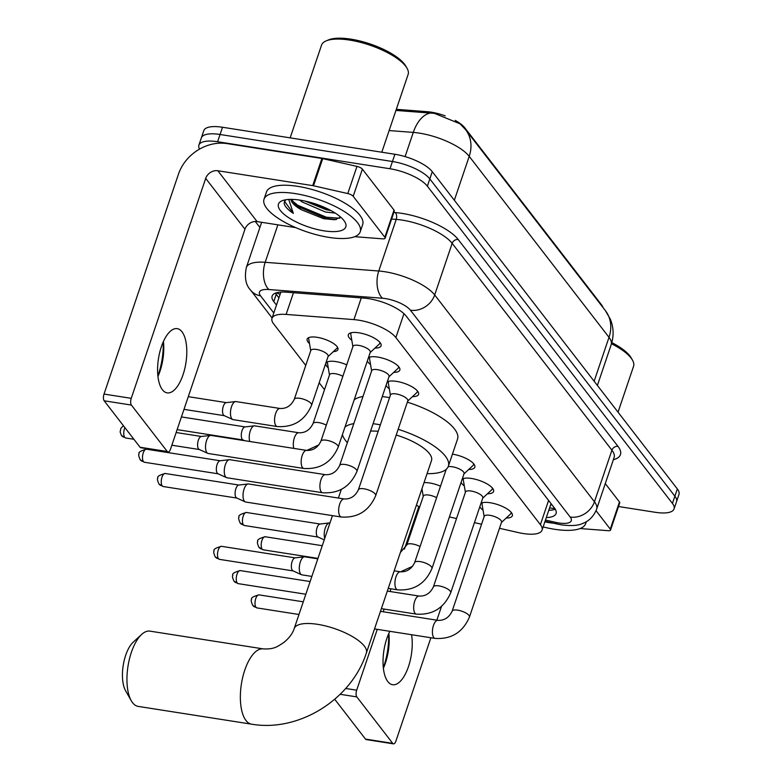 <?xml version="1.0" encoding="UTF-8"?>
<svg xmlns="http://www.w3.org/2000/svg" width="783" height="783" viewBox="0 0 783 783"><rect width="100%" height="100%" fill="white"/><g stroke="black" fill="none" stroke-linecap="round" stroke-linejoin="round"><path stroke-width="1.17" d="M309.52 343.6A16.247 5.501 18.7 0 1 307.151 339.117A16.247 5.501 18.7 0 1 317.125 337.316A16.247 5.501 18.7 0 1 337.933 349.531A16.247 5.501 18.7 0 1 333.333 351.655M328.273 367.873A16.247 5.501 18.7 0 1 325.904 363.39A16.247 5.501 18.7 0 1 335.878 361.589A16.247 5.501 18.7 0 1 346.742 364.809M424.014 482.671A16.247 5.501 18.7 0 1 429.642 482.974A16.247 5.501 18.7 0 1 440.506 486.194M351.802 340.272A17.285 5.853 18.7 0 1 348.327 334.723A17.285 5.853 18.7 0 1 358.937 332.804A17.285 5.853 18.7 0 1 381.076 345.802A17.285 5.853 18.7 0 1 374.949 348.102M370.555 364.545A17.285 5.853 18.7 0 1 367.325 361.032M368.509 357.528A17.285 5.853 18.7 0 1 377.69 357.077A17.285 5.853 18.7 0 1 399.829 370.085A17.285 5.853 18.7 0 1 393.702 372.385M389.308 388.828A17.285 5.853 18.7 0 1 386.078 385.305M387.262 381.81A17.285 5.853 18.7 0 1 396.443 381.36A17.285 5.853 18.7 0 1 418.582 394.358A17.285 5.853 18.7 0 1 412.455 396.658M452.437 454.15A17.285 5.853 18.7 0 1 452.701 454.189A17.285 5.853 18.7 0 1 474.841 467.187A17.285 5.853 18.7 0 1 468.704 469.487M464.319 485.93A17.285 5.853 18.7 0 1 461.089 482.416M462.273 478.912A17.285 5.853 18.7 0 1 471.454 478.462A17.285 5.853 18.7 0 1 493.593 491.47A17.285 5.853 18.7 0 1 487.457 493.77M483.062 510.203A17.285 5.853 18.7 0 1 479.832 506.689M481.026 503.195A17.285 5.853 18.7 0 1 490.207 502.745A17.285 5.853 18.7 0 1 512.346 515.743A17.285 5.853 18.7 0 1 506.21 518.043M499.495 528.3L518.454 532.606A30.468 10.326 -161.3 0 0 523.328 533.546A30.468 10.326 -161.3 0 0 542.042 530.169A30.468 10.326 -161.3 0 0 540.397 524.669L395.875 337.571A30.468 10.326 -161.3 0 0 353.926 319.611L286.118 314.423A30.468 10.326 -161.3 0 0 271.985 318.338A30.468 10.326 -161.3 0 0 273.629 323.839L305.752 365.426M445.214 115.874A27.425 9.288 -161.3 0 0 427.058 111.675L396.325 109.326M603.027 307.553A27.425 9.288 -161.3 0 0 601.559 304.871L464.808 127.835A27.425 9.288 -161.3 0 0 455.226 120.406M449.403 516.937L456.518 518.552M474.449 522.623L481.565 524.238M416.409 505.152A30.468 10.326 -161.3 0 0 419.629 507.041M319.17 382.799L324.505 389.699M594.14 381.243L609.008 337.326A35.548 29.803 -37.7 0 0 605.386 310.616L610.446 319.405C613.715 327.695 613.97 336.113 611.2 344.657A40.628 13.761 -161.3 0 0 609.008 337.326L469.213 156.346A35.548 29.803 142.3 0 0 465.591 129.635L460.022 123.802L434.487 113.378L395.944 110.432M199.548 149.113A30.468 10.326 18.7 0 1 198.902 145.109A30.468 10.326 18.7 0 1 217.605 141.733L389.993 168.756L392.449 161.513A30.468 10.326 18.7 0 1 429.818 178.925L674.887 496.187A30.468 10.326 18.7 0 1 676.532 501.688A30.468 10.326 18.7 0 0 674.887 496.187L429.818 178.925A30.468 10.326 18.7 0 0 392.449 161.513L220.062 134.49L392.449 161.513L394.896 154.271A30.468 10.326 18.7 0 1 432.275 171.683L677.334 488.944A30.468 10.326 18.7 0 1 678.978 494.445L674.075 508.93A30.468 10.326 18.7 0 1 655.371 512.307L618.501 506.532M198.902 145.109L201.358 137.867A30.468 10.326 18.7 0 1 220.062 134.49A30.468 10.326 18.7 0 0 201.358 137.867L203.805 130.634A30.468 10.326 18.7 0 1 222.509 127.257L394.896 154.271M546.309 517.563A30.468 10.326 -161.3 0 0 556.087 513.521A30.468 10.326 -161.3 0 0 554.442 508.02L406.191 316.087A30.468 10.326 -161.3 0 0 364.252 298.137L286.265 292.167A30.468 10.326 -161.3 0 0 272.132 296.082A30.468 10.326 -161.3 0 0 273.776 301.582L276.477 305.076M555.264 509.214A30.468 10.326 18.7 0 1 548.756 510.32M389.993 168.756A30.468 10.326 18.7 0 1 427.371 186.168L672.431 503.43A30.468 10.326 18.7 0 1 674.075 508.93M259.897 227.462L255.287 221.481M278.924 297.834L276.223 294.339A30.468 10.326 18.7 0 1 275.41 293.155M383.318 667.664A40.628 17.353 98.9 0 0 388.613 633.887M388.848 633.349A32.504 13.879 -81.1 0 1 383.376 668.251M389.836 631.313A32.504 13.879 98.9 0 0 387.82 681.572A32.504 13.879 98.9 0 0 392.596 684.714A32.504 13.879 98.9 0 0 407.718 668.711A32.504 13.879 98.9 0 0 411.564 634.719M596.049 510.702L610.28 529.122L619.47 501.962A5.08 1.723 18.7 0 1 619.745 502.882L610.554 530.042A5.08 1.723 -161.3 0 0 610.28 529.122M605.279 483.6L619.47 501.962M393.457 743.85L366.238 739.583A5.08 2.173 -81.1 0 1 365.495 739.093L392.714 743.361A5.08 2.173 98.9 0 0 393.457 743.85A5.08 2.173 98.9 0 0 395.934 741.021L430.895 637.744M334.723 699.258L365.495 739.093M345.675 688.472L356.676 690.195A5.08 2.173 98.9 0 0 356.833 696.909L392.714 743.361M436.845 620.175L441.514 606.375M356.676 690.195L377.269 629.346M383.22 611.768L384.13 609.076M390.071 591.508L390.981 588.816M404.429 549.108L418.817 506.591M580.105 528.545L608.195 530.688A5.08 1.723 -161.3 0 0 610.554 530.042M611.826 342.621A43.672 14.799 18.7 0 1 631.176 357.86L632.439 360.043A45.708 15.484 18.7 0 1 633.555 366.307L618.032 412.171M611.494 343.747A45.708 15.484 18.7 0 1 632.439 360.043M585.978 521.87A50.787 17.206 18.7 0 1 585.664 523.621A50.787 17.206 18.7 0 1 554.491 529.259A50.787 17.206 18.7 0 1 543.138 526.92M553.532 523.21A35.548 12.039 18.7 0 1 549.412 522.682A35.548 12.039 18.7 0 1 544.86 521.84M131.27 700.746L125.613 690.792A27.934 11.931 -81.1 0 1 123.205 665.501A27.934 11.931 -81.1 0 1 133.237 642.148L141.664 634.416A38.093 16.267 98.9 0 0 127.991 666.245A38.093 16.267 98.9 0 0 131.27 700.746A38.093 16.267 98.9 0 0 132.572 702.713A38.093 16.267 98.9 0 0 138.16 706.393L251.578 724.167A38.093 16.267 -81.1 0 1 245.979 720.487A38.093 16.267 -81.1 0 1 242.818 676.894A38.093 16.267 -81.1 0 1 263.372 648.911L149.964 631.137A38.093 16.267 98.9 0 0 141.664 634.416M332.442 515.625L294.212 628.553A38.093 12.9 -161.3 0 1 317.604 624.335A38.093 12.9 -161.3 0 1 364.32 646.092A38.093 12.9 -161.3 0 1 366.375 652.973L431.511 460.531A38.093 12.9 -161.3 0 0 396.218 435.025M373.08 423.691A55.867 18.919 18.7 0 1 376.819 424.22A55.867 18.919 18.7 0 1 380.372 424.826M398.156 429.299A55.867 18.919 18.7 0 1 448.346 466.228A55.867 18.919 18.7 0 1 427.078 473.646M382.27 396.541A55.867 18.919 18.7 0 1 386.009 397.059A55.867 18.919 18.7 0 1 389.562 397.666M407.346 402.149A55.867 18.919 18.7 0 1 457.536 439.077L448.346 466.228M378.169 431.306A38.093 12.9 -161.3 0 0 370.574 431.1M347.368 442.649A55.867 18.919 18.7 0 1 342.425 434.585M344.98 427.038A55.867 18.919 18.7 0 1 353.808 423.623M354.17 399.878A55.867 18.919 18.7 0 1 362.999 396.472M501.472 522.447L510.477 514.079A15.239 5.158 -161.3 0 0 511.015 513.276A15.239 5.158 -161.3 0 0 511.045 512.18M501.56 522.183A9.142 3.093 -161.3 0 0 489.855 515.312A9.142 3.093 -161.3 0 0 484.246 516.32L452.134 611.19A9.142 3.093 -161.3 0 1 457.752 610.172A9.142 3.093 -161.3 0 1 468.753 615.144A9.142 3.093 -161.3 0 1 469.448 617.043L501.56 522.183M482.788 502.617A15.239 5.158 -161.3 0 0 482.152 503.508A15.239 5.158 -161.3 0 0 482.083 504.467L484.158 516.584M482.719 498.174L491.724 489.796A15.239 5.158 -161.3 0 0 492.262 488.993A15.239 5.158 -161.3 0 0 492.292 487.907M482.808 497.91A9.142 3.093 -161.3 0 0 471.102 491.029A9.142 3.093 -161.3 0 0 465.494 492.047L433.381 586.907A9.142 3.093 -161.3 0 1 438.999 585.899A9.142 3.093 -161.3 0 1 450 590.871A9.142 3.093 -161.3 0 1 450.705 592.77L482.808 497.91M464.035 478.335A15.239 5.158 -161.3 0 0 463.399 479.225A15.239 5.158 -161.3 0 0 463.33 480.185L465.405 492.311M463.967 473.891L472.971 465.523A15.239 5.158 -161.3 0 0 473.509 464.72A15.239 5.158 -161.3 0 0 473.539 463.624M431.952 568.497A9.142 3.093 -161.3 0 0 431.247 566.589A9.142 3.093 -161.3 0 0 420.246 561.617A9.142 3.093 -161.3 0 0 414.628 562.634C411.506 569.026 406.769 572.079 400.436 571.796A9.142 3.905 -81.1 0 0 395.572 578.236A9.142 3.905 -81.1 0 0 396.071 588.708A9.142 3.905 -81.1 0 0 396.257 588.973A9.142 3.905 -81.1 0 0 397.598 589.853C413.884 590.862 425.335 583.746 431.952 568.497L464.055 473.627A9.142 3.093 -161.3 0 0 452.349 466.756A9.142 3.093 -161.3 0 0 448.14 466.756M311.859 576.415L301.974 574.869A9.142 3.905 -81.1 0 1 301.524 574.732A9.142 3.905 -81.1 0 1 300.633 573.978A9.142 3.905 -81.1 0 1 300.339 561.891A9.142 3.905 -81.1 0 1 304.333 556.791A9.142 3.905 -81.1 0 1 304.802 556.801L317.81 558.847M293.292 570.934A6.607 2.819 -81.1 0 1 292.969 570.836A6.607 2.819 -81.1 0 1 292.323 570.298A6.607 2.819 -81.1 0 1 292.118 561.568A6.607 2.819 -81.1 0 1 295.005 557.888L304.333 556.791M407.708 401.062L416.713 392.694A15.239 5.158 -161.3 0 0 417.251 391.892A15.239 5.158 -161.3 0 0 417.29 390.795M407.806 400.798A9.142 3.093 -161.3 0 0 396.1 393.927A9.142 3.093 -161.3 0 0 390.482 394.935L358.379 489.806A9.142 3.093 -161.3 0 1 363.987 488.788A9.142 3.093 -161.3 0 1 374.988 493.76A9.142 3.093 -161.3 0 1 375.693 495.659L407.806 400.798M344.177 498.957A9.142 3.905 -81.1 0 0 339.313 505.397A9.142 3.905 -81.1 0 0 339.812 515.88A9.142 3.905 -81.1 0 0 339.998 516.144A9.142 3.905 -81.1 0 0 341.349 517.025L245.715 502.04A9.142 3.905 -81.1 0 1 245.275 501.903A9.142 3.905 -81.1 0 1 244.374 501.149A9.142 3.905 -81.1 0 1 244.081 489.062A9.142 3.905 -81.1 0 1 248.084 483.963A9.142 3.905 -81.1 0 1 248.544 483.972L344.177 498.957C350.51 499.251 355.247 496.197 358.379 489.806M237.034 498.105A6.607 2.819 -81.1 0 1 236.711 498.008A6.607 2.819 -81.1 0 1 236.065 497.469A6.607 2.819 -81.1 0 1 235.859 488.739A6.607 2.819 -81.1 0 1 238.746 485.059L248.084 483.963M389.024 381.233A15.239 5.158 -161.3 0 0 388.388 382.124A15.239 5.158 -161.3 0 0 388.329 383.083L390.394 395.2M388.955 376.789L397.97 368.411A15.239 5.158 -161.3 0 0 398.498 367.619A15.239 5.158 -161.3 0 0 398.537 366.522M389.053 376.525A9.142 3.093 -161.3 0 0 377.347 369.645A9.142 3.093 -161.3 0 0 371.729 370.662L339.626 465.523A9.142 3.093 -161.3 0 1 345.234 464.515A9.142 3.093 -161.3 0 1 356.236 469.487A9.142 3.093 -161.3 0 1 356.94 471.386L389.053 376.525M325.425 474.684A9.142 3.905 -81.1 0 0 320.56 481.124A9.142 3.905 -81.1 0 0 321.059 491.597A9.142 3.905 -81.1 0 0 321.245 491.861A9.142 3.905 -81.1 0 0 322.596 492.742L226.962 477.757A9.142 3.905 -81.1 0 1 226.522 477.62A9.142 3.905 -81.1 0 1 225.621 476.876A9.142 3.905 -81.1 0 1 225.328 464.779A9.142 3.905 -81.1 0 1 229.331 459.69A9.142 3.905 -81.1 0 1 229.791 459.699L325.425 474.684C331.757 474.978 336.494 471.924 339.626 465.523M218.281 473.832A6.607 2.819 -81.1 0 1 217.958 473.735A6.607 2.819 -81.1 0 1 217.312 473.186A6.607 2.819 -81.1 0 1 217.106 464.456A6.607 2.819 -81.1 0 1 219.994 460.776L229.331 459.69M370.271 356.95A15.239 5.158 -161.3 0 0 369.635 357.841A15.239 5.158 -161.3 0 0 369.576 358.8L371.641 370.927M370.202 352.507L379.217 344.138A15.239 5.158 -161.3 0 0 379.745 343.336A15.239 5.158 -161.3 0 0 379.784 342.24M370.3 352.242A9.142 3.093 -161.3 0 0 358.594 345.372A9.142 3.093 -161.3 0 0 352.976 346.38L320.873 441.25A9.142 3.093 -161.3 0 1 326.482 440.232A9.142 3.093 -161.3 0 1 337.483 445.204A9.142 3.093 -161.3 0 1 338.187 447.113L370.3 352.242M306.672 450.411A9.142 3.905 -81.1 0 0 301.807 456.851A9.142 3.905 -81.1 0 0 302.316 467.324A9.142 3.905 -81.1 0 0 302.502 467.588A9.142 3.905 -81.1 0 0 303.843 468.469L208.209 453.484A9.142 3.905 -81.1 0 1 207.769 453.347A9.142 3.905 -81.1 0 1 206.869 452.594A9.142 3.905 -81.1 0 1 206.585 440.506A9.142 3.905 -81.1 0 1 210.578 435.417A9.142 3.905 -81.1 0 1 211.038 435.417L306.672 450.411C313.004 450.695 317.741 447.651 320.873 441.25M199.528 449.55A6.607 2.819 -81.1 0 1 199.205 449.452A6.607 2.819 -81.1 0 1 198.559 448.913A6.607 2.819 -81.1 0 1 198.353 440.183A6.607 2.819 -81.1 0 1 201.241 436.503L210.578 435.417M351.518 332.677A15.239 5.158 -161.3 0 0 350.882 333.568A15.239 5.158 -161.3 0 0 350.823 334.527L352.888 346.654M436.62 497.655A9.142 3.093 -161.3 0 0 428.947 495.091A9.142 3.093 -161.3 0 0 423.339 496.109L406.788 544.988A9.142 3.093 -161.3 0 1 412.406 543.97A9.142 3.093 -161.3 0 1 420.079 546.534M324.73 538.41A9.142 3.905 -81.1 0 1 325.278 528.045A9.142 3.905 -81.1 0 1 329.281 522.946A9.142 3.905 -81.1 0 1 329.741 522.956L329.946 522.995M318.231 537.089A6.607 2.819 -81.1 0 1 317.908 536.991A6.607 2.819 -81.1 0 1 317.262 536.453A6.607 2.819 -81.1 0 1 317.056 527.722A6.607 2.819 -81.1 0 1 319.944 524.042L329.281 522.946M342.866 376.271A9.142 3.093 -161.3 0 0 335.183 373.706A9.142 3.093 -161.3 0 0 329.574 374.724L313.034 423.603A9.142 3.093 -161.3 0 1 318.642 422.585A9.142 3.093 -161.3 0 1 326.315 425.149M249.787 441.495A9.142 3.905 -81.1 0 1 250.276 430.934A9.142 3.905 -81.1 0 1 254.269 425.844A9.142 3.905 -81.1 0 1 254.739 425.854L298.832 432.764C305.164 433.058 309.902 430.004 313.034 423.603M243.229 439.987A6.607 2.819 -81.1 0 1 242.906 439.889A6.607 2.819 -81.1 0 1 242.25 439.341A6.607 2.819 -81.1 0 1 242.045 430.611A6.607 2.819 -81.1 0 1 244.932 426.931L254.269 425.844M327.48 361.903L327.48 361.903A15.239 5.158 -161.3 0 0 327.411 362.862L329.486 374.988M328.048 356.568L337.052 348.2A15.239 5.158 -161.3 0 0 337.59 347.398L337.59 347.398M328.136 356.304A9.142 3.093 -161.3 0 0 316.43 349.433A9.142 3.093 -161.3 0 0 310.822 350.441L294.281 399.33A9.142 3.093 -161.3 0 1 299.889 398.312A9.142 3.093 -161.3 0 1 310.89 403.284A9.142 3.093 -161.3 0 1 311.595 405.183L328.136 356.304M280.079 408.481A9.142 3.905 -81.1 0 0 275.215 414.921A9.142 3.905 -81.1 0 0 275.714 425.404A9.142 3.905 -81.1 0 0 275.9 425.658A9.142 3.905 -81.1 0 0 277.251 426.549L233.148 419.639A9.142 3.905 -81.1 0 1 232.708 419.502A9.142 3.905 -81.1 0 1 231.807 418.748A9.142 3.905 -81.1 0 1 231.523 406.661A9.142 3.905 -81.1 0 1 235.517 401.562A9.142 3.905 -81.1 0 1 235.986 401.571L280.079 408.481C286.412 408.775 291.149 405.721 294.281 399.33M224.476 415.704A6.607 2.819 -81.1 0 1 224.153 415.607A6.607 2.819 -81.1 0 1 223.507 415.068A6.607 2.819 -81.1 0 1 223.292 406.338A6.607 2.819 -81.1 0 1 226.179 402.658L235.517 401.562M308.727 337.63L308.727 337.63A15.239 5.158 -161.3 0 0 308.668 338.589L310.734 350.715M157.882 375.82A40.628 17.353 98.9 0 0 163.177 342.044M163.422 341.505A32.504 13.879 -81.1 0 1 157.951 376.408M162.394 389.728A32.504 13.879 98.9 0 0 167.161 392.87A32.504 13.879 98.9 0 0 184.7 368.999A32.504 13.879 98.9 0 0 181.999 331.796A32.504 13.879 98.9 0 0 177.232 328.645A32.504 13.879 98.9 0 0 159.693 352.526A32.504 13.879 98.9 0 0 162.394 389.728M353.192 196.298A5.08 1.723 -161.3 0 0 347.779 193.558L313.513 185.777A5.08 1.723 -161.3 0 0 312.701 185.62L321.891 158.469A5.08 1.723 18.7 0 1 322.704 158.626L356.97 166.397A5.08 1.723 18.7 0 1 362.382 169.148L353.192 196.298L384.844 237.278L394.035 210.118A5.08 1.723 18.7 0 1 394.309 211.038L385.119 238.189A5.08 1.723 -161.3 0 0 384.844 237.278M362.382 169.148L394.035 210.118M321.891 158.469L227.021 143.592A40.628 34.06 -37.7 0 0 178.475 174.12L104.022 394.074L131.241 398.341L205.694 178.387A10.159 8.515 142.3 0 1 217.831 170.753L312.701 185.62M168.022 452.006L140.803 447.739A5.08 2.173 -81.1 0 1 140.059 447.25L167.278 451.507A5.08 2.173 98.9 0 0 168.022 452.006A5.08 2.173 98.9 0 0 170.508 449.178L244.962 229.213A10.159 8.515 142.3 0 1 257.098 221.589L295.788 227.647M131.241 398.341A5.08 2.173 98.9 0 0 131.397 405.065L104.178 400.798L140.059 447.25M104.178 400.798A5.08 2.173 -81.1 0 1 104.022 394.074M131.397 405.065L167.278 451.507M354.679 236.691L382.76 238.844A5.08 1.723 -161.3 0 0 385.119 238.189M290.16 137.857L321.539 45.15A45.708 15.484 18.7 0 1 326.227 40.853L328.557 39.884A43.672 14.799 18.7 0 1 350.892 39.15A43.672 14.799 18.7 0 1 405.741 66.007L407.003 68.199A45.708 15.484 18.7 0 1 408.119 74.454L381.801 152.215M326.227 40.853A45.708 15.484 18.7 0 1 349.6 40.08A45.708 15.484 18.7 0 1 407.003 68.199M295.211 193.587A50.787 17.206 18.7 0 1 360.239 231.778A50.787 17.206 18.7 0 1 329.056 237.406A50.787 17.206 18.7 0 1 264.028 199.215A50.787 17.206 18.7 0 1 295.211 193.587M264.028 199.215L266.474 191.972A50.787 17.206 18.7 0 1 297.657 186.344A50.787 17.206 18.7 0 1 362.686 224.535L360.239 231.778M285.599 199.792L284.112 203.13C284.581 206.223 287.664 209.638 293.351 213.368L288.731 199.44M291.609 199.371L296.268 205.958L301.308 209.727A25.389 8.603 18.7 0 1 290.982 199.371M301.308 209.727L323.692 218.721L334.791 219.739L340.644 217.097M323.976 230.838A35.548 12.039 18.7 0 1 286.715 216.333A35.548 12.039 18.7 0 1 282.105 200.761A35.548 12.039 18.7 0 1 300.281 200.164A35.548 12.039 18.7 0 1 344.931 222.02A35.548 12.039 18.7 0 1 323.976 230.838M304.92 201.025L326.247 209.746L330.984 210.578M299.595 200.056L302.121 201.945L325.483 212.017L335.232 213.093M307.915 201.72L328.146 209.1M294.731 204.471L297.442 206.428L325.973 218.349L336.328 219.553M316.401 204.226L320.267 205.645M292.059 200.673L297.824 205.293L326.354 217.214L339.763 218.212M284.493 201.29L293.351 213.368M550.508 505.162A10.159 3.445 -161.3 0 0 551.77 504.565M427.058 111.675L426.686 112.791M464.808 127.835L464.613 128.422M601.559 304.871L601.373 305.419M276.35 292.832A30.468 25.545 -37.7 0 0 280.157 294.202M548.599 500.445L540.397 524.669M293.468 292.715L286.118 314.423M361.276 297.912L353.926 319.611M403.959 313.689L395.875 337.571M454.346 200.262L469.213 156.346A40.628 13.761 -161.3 0 0 419.385 133.13A40.628 13.761 -161.3 0 0 413.287 132.405L389.131 130.555M430.591 113.026A35.548 20.133 94.4 0 0 413.287 132.405L405.095 156.6M432.275 171.683L427.371 186.168M677.334 488.944L672.431 503.43M222.509 127.257L217.605 141.733M545.467 520.039L555.548 522.33A20.309 6.881 -161.3 0 0 558.808 522.956A20.309 6.881 -161.3 0 0 570.181 517.034L410.419 310.205A20.309 6.881 -161.3 0 0 385.5 298.597A20.309 6.881 -161.3 0 0 382.456 298.235L268.872 289.534A20.309 6.881 -161.3 0 0 260.543 295.817L273.796 312.975M261.649 222.294L246.342 267.532A40.628 13.761 18.7 0 1 265.183 262.305L378.766 271.006A40.628 13.761 18.7 0 1 384.864 271.73A40.628 13.761 18.7 0 1 434.692 294.946L594.454 501.776A40.628 13.761 18.7 0 1 596.646 509.116L614.107 457.517A40.628 13.761 -161.3 0 0 611.924 450.186L452.153 243.347A40.628 13.761 -161.3 0 0 402.325 220.131A40.628 13.761 -161.3 0 0 396.227 219.406L391.598 219.054M393.82 212.487L395.307 212.604A45.708 15.484 18.7 0 1 458.221 239.529L617.993 446.369A5.08 4.258 -37.7 0 0 611.924 450.186L594.454 501.776A20.309 17.03 142.3 0 1 570.181 517.034M395.307 212.604A5.08 2.878 -85.6 0 1 396.227 219.406L378.766 271.006A20.309 11.5 94.4 0 0 382.456 298.235M617.993 446.369A45.708 15.484 18.7 0 1 613.373 459.709M410.419 310.205A20.309 17.03 142.3 0 0 434.692 294.946L452.153 243.347A5.08 4.258 -37.7 0 1 458.221 239.529M268.872 289.534A20.309 11.5 94.4 0 1 265.183 262.305L277.867 224.838M260.543 295.817A20.309 17.03 142.3 0 1 250.599 290.131L272.112 317.976M555.548 522.33A20.309 5.589 102.8 0 0 557.183 524.033L545.046 521.282M276.223 294.339L273.776 301.582M356.833 696.909L340.145 694.296M258.987 594.865C253.085 596.45 250.629 598.016 251.627 599.553C250.834 600.072 251.206 602.029 252.743 605.425L256.941 607.911A6.607 2.819 -81.1 0 1 255.972 607.275A6.607 2.819 -81.1 0 1 255.424 599.719A6.607 2.819 -81.1 0 1 258.987 594.865L303.266 601.814M252.743 605.425A6.607 5.53 -37.7 0 0 255.972 607.275M469.448 617.043C462.841 632.302 451.39 639.417 435.103 638.409A9.142 3.905 -81.1 0 1 433.762 637.519A9.142 3.905 -81.1 0 1 433.576 637.264A9.142 3.905 -81.1 0 1 433.068 626.782A9.142 3.905 -81.1 0 1 437.932 620.342C444.274 620.635 449.011 617.581 452.134 611.19M240.234 570.592C234.332 572.177 231.876 573.733 232.874 575.28C232.081 575.799 232.453 577.756 233.99 581.152L238.189 583.638A6.607 2.819 -81.1 0 1 237.22 583.002A6.607 2.819 -81.1 0 1 236.672 575.446A6.607 2.819 -81.1 0 1 240.234 570.592L310.127 581.544M233.99 581.152A6.607 5.53 -37.7 0 0 237.22 583.002M450.705 592.77C444.088 608.019 432.637 615.144 416.35 614.126A9.142 3.905 -81.1 0 1 415.01 613.246A9.142 3.905 -81.1 0 1 414.824 612.981A9.142 3.905 -81.1 0 1 414.324 602.509A9.142 3.905 -81.1 0 1 419.179 596.069C425.521 596.362 430.259 593.308 433.381 586.907M221.481 546.319C215.579 547.894 213.133 549.46 214.121 551.007C213.328 551.516 213.7 553.473 215.237 556.87L219.436 559.356A6.607 2.819 -81.1 0 1 218.467 558.719A6.607 2.819 -81.1 0 1 217.919 551.163A6.607 2.819 -81.1 0 1 221.481 546.319L295.171 557.868M215.237 556.87A6.607 5.53 -37.7 0 0 218.467 558.719M165.223 473.49C159.331 475.066 156.874 476.632 157.863 478.178C157.07 478.687 157.442 480.645 158.978 484.041L163.187 486.527A6.607 2.819 -81.1 0 1 162.218 485.891A6.607 2.819 -81.1 0 1 161.66 478.335A6.607 2.819 -81.1 0 1 165.223 473.49L238.913 485.039M158.978 484.041A6.607 5.53 -37.7 0 0 162.218 485.891M146.47 449.207C140.578 450.793 138.121 452.349 139.11 453.895C138.317 454.414 138.689 456.372 140.226 459.768L144.434 462.254A6.607 2.819 -81.1 0 1 143.465 461.618A6.607 2.819 -81.1 0 1 142.917 454.062A6.607 2.819 -81.1 0 1 146.47 449.207L220.16 460.756M140.226 459.768A6.607 5.53 -37.7 0 0 143.465 461.618M123.43 425.717L120.885 428.33L120.122 432.01L121.473 435.485L125.681 437.981A6.607 2.819 -81.1 0 1 124.712 437.335A6.607 2.819 -81.1 0 1 124.888 427.606M121.473 435.485A6.607 5.53 -37.7 0 0 124.712 437.335M265.173 536.746C259.271 538.332 256.824 539.888 257.813 541.435C257.02 541.953 257.392 543.911 258.928 547.307L263.127 549.793A6.607 2.819 -81.1 0 1 262.158 549.157A6.607 2.819 -81.1 0 1 261.61 541.591A6.607 2.819 -81.1 0 1 265.173 536.746L322.263 545.692M258.928 547.307A6.607 5.53 -37.7 0 0 262.158 549.157M246.42 512.474C240.528 514.049 238.071 515.615 239.06 517.162C238.267 517.671 238.639 519.628 240.175 523.024L244.384 525.51A6.607 2.819 -81.1 0 1 243.415 524.874A6.607 2.819 -81.1 0 1 242.867 517.318A6.607 2.819 -81.1 0 1 246.42 512.474L320.11 524.023M240.175 523.024A6.607 5.53 -37.7 0 0 243.415 524.874M293.879 448.405A9.142 3.905 -81.1 0 1 294.251 438.186A9.142 3.905 -81.1 0 1 298.832 432.764M205.694 178.387L244.962 229.213M217.831 170.753L257.098 221.589M322.704 158.626L313.513 185.777M347.779 193.558L356.97 166.397M549.558 507.952L554.863 508.588M551.036 503.606L542.042 530.169M280.872 292.088L271.985 318.338M465.591 129.635L605.386 310.616M611.2 344.657L597.39 385.451M557.183 524.033L561.793 524.923C571.384 526.068 578.285 525.599 582.483 523.524C585.4 522.545 592.711 519.149 596.646 509.116M246.342 267.532C244.335 277.554 245.754 285.09 250.599 290.131M585.664 523.621L586.33 521.674M366.375 652.973C351.528 699.346 298.969 732.399 251.578 724.167M294.212 628.553C292.666 633.398 289.221 638.037 283.867 642.471C277.309 646.592 274.579 649.371 263.372 648.911M341.31 489.424L338.383 498.057M511.015 513.276L511.289 512.464M437.932 620.342L380.469 611.337M482.152 503.508L482.426 502.696M435.103 638.409L374.519 628.915M256.941 607.911L298.969 614.498M492.262 488.993L492.536 488.191M419.179 596.069L387.321 591.077M463.399 479.225L463.673 478.413M416.35 614.126L381.38 608.645M238.189 583.638L305.83 594.238M473.509 464.72L473.784 463.908M400.436 571.796L394.182 570.817M446.212 469.32L414.628 562.634M397.598 589.853L388.231 588.385M292.969 570.836L301.524 574.732M219.436 559.356L293.126 570.905M417.251 391.892L417.525 391.079M388.388 382.124L388.662 381.311M341.349 517.025C357.625 518.033 369.077 510.917 375.693 495.659M236.711 498.008L245.275 501.903M163.187 486.527L236.867 498.076M398.498 367.619L398.772 366.806M369.635 357.841L369.909 357.028M322.596 492.742C338.873 493.76 350.324 486.635 356.94 471.386M217.958 473.735L226.522 477.62M144.434 462.254L218.114 473.803M379.745 343.336L380.019 342.523M176.146 432.519L201.407 436.483M350.882 333.568L351.156 332.755M303.843 468.469C320.12 469.477 331.571 462.361 338.187 447.113M199.205 449.452L207.769 453.347M125.681 437.981L133.893 439.263M171.849 445.214L199.371 449.53M400.563 571.815L412.661 566.266M423.241 496.373L421.949 488.778M400.387 552.475L406.788 544.988M263.127 549.793L317.967 558.387M317.908 536.991L324.231 539.869M244.384 525.51L318.064 537.06M306.809 450.431L318.896 444.881M181.421 416.928L245.108 426.911M242.906 439.889L244.678 440.692M177.124 429.622L243.063 439.958M277.251 426.549C293.527 427.557 304.978 420.442 311.595 405.183M188.282 396.668L226.356 402.638M224.153 415.607L232.708 419.502M183.985 409.362L224.31 415.675"/></g></svg>
